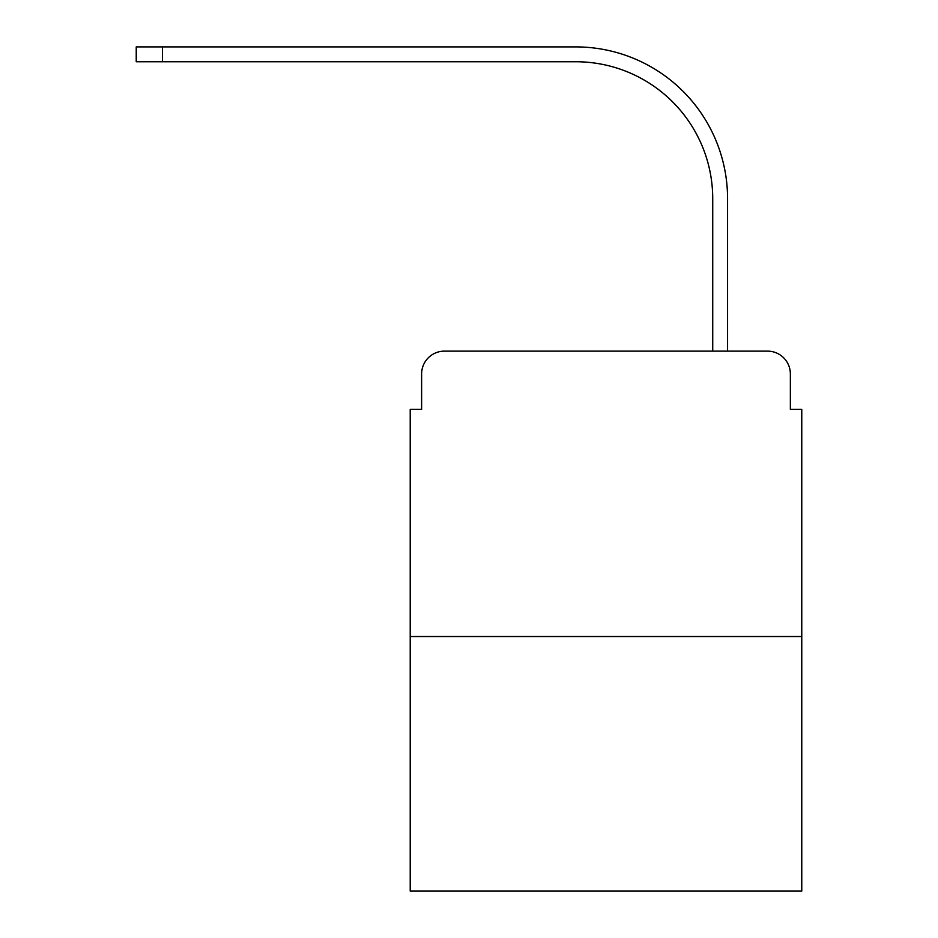 <?xml version="1.0" encoding="UTF-8"?>
<svg xmlns="http://www.w3.org/2000/svg" width="938" height="938" viewBox="0 0 938 938"><rect width="100%" height="100%" fill="white"/><g stroke="black" fill="none" stroke-linecap="round" stroke-linejoin="round"><path stroke-width="1.41" d="M421.619 373.969L421.619 409.355L421.619 373.969A22.829 22.829 0 0 1 444.46 351.129L516.944 351.129M801.767 636.527L410.211 636.527L410.211 891.1L801.767 891.1L801.767 409.355L790.359 409.355L790.359 373.969A22.829 22.829 0 0 0 767.519 351.129L444.46 351.129M410.211 636.527L410.211 409.355L421.619 409.355M695.035 351.129L712.728 351.129L712.728 198.727A136.995 136.995 0 0 0 575.733 61.744A136.995 136.995 0 0 1 712.728 198.727A136.995 136.995 0 0 0 575.733 61.744A136.995 136.995 0 0 1 712.728 198.727A136.995 136.995 0 0 0 575.733 61.744A136.995 136.995 0 0 1 712.728 198.727A136.995 136.995 0 0 0 575.733 61.744A136.995 136.995 0 0 1 712.728 198.727M727.571 351.129L727.571 198.727L727.571 351.129L727.571 198.727L727.571 351.129L727.571 198.727L727.571 351.129L727.571 198.727L727.571 351.129L767.519 351.129M790.359 409.355L790.359 373.969M136.233 46.9L162.485 46.9L162.485 61.744L136.233 61.744L136.233 46.9M727.571 198.727A151.827 151.827 0 0 0 575.733 46.9L162.485 46.9M162.485 61.744L575.733 61.744"/></g></svg>
